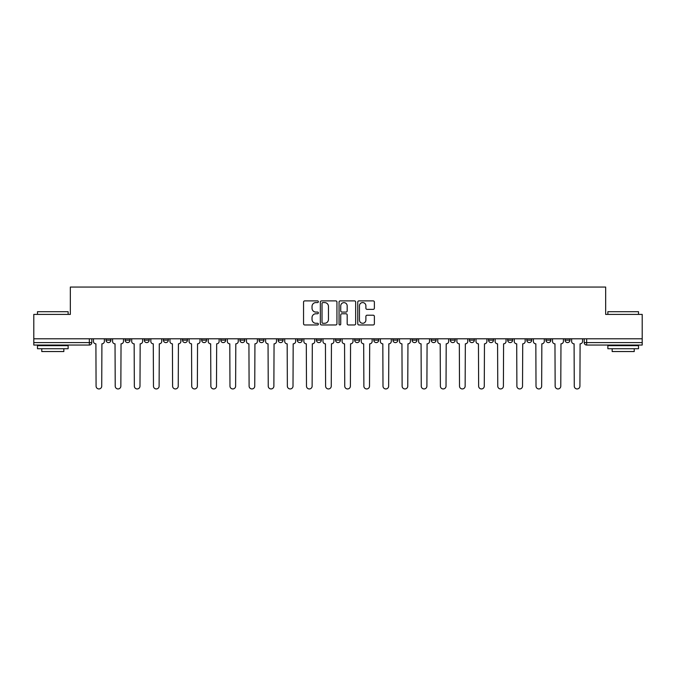 <?xml version="1.0" encoding="UTF-8"?>
<svg xmlns="http://www.w3.org/2000/svg" width="676" height="676" viewBox="0 0 676 676"><rect width="100%" height="100%" fill="white"/><g stroke="black" fill="none" stroke-linecap="round" stroke-linejoin="round"><path stroke-width="1.01" d="M318.379 301.733A0.845 0.845 0 0 0 317.543 300.888L304.749 300.888A1.2 1.2 0 0 0 303.549 302.096L303.549 323.762A1.2 1.2 0 0 0 304.749 324.962L317.543 324.962A0.845 0.845 0 0 0 318.379 324.117A0.845 0.845 0 0 0 317.543 323.28L315.886 323.28A3.853 3.853 0 0 1 312.033 319.427L312.033 317.619A3.853 3.853 0 0 1 315.886 313.765L317.543 313.765A0.845 0.845 0 0 0 318.379 312.929A0.845 0.845 0 0 0 317.543 312.084L315.886 312.084A3.853 3.853 0 0 1 312.033 308.231L312.033 306.431A3.853 3.853 0 0 1 315.886 302.578L317.543 302.578A0.845 0.845 0 0 0 318.379 301.733M565.077 338.794L565.077 340.146L569.978 340.146A2.45 2.45 0 0 1 567.527 342.597A2.45 2.45 0 0 1 565.077 340.146L565.077 338.794M488.571 340.146L488.571 338.794L488.571 340.146A2.45 2.45 0 0 0 491.021 342.597A2.45 2.45 0 0 1 488.571 340.146L493.472 340.146A2.45 2.45 0 0 1 491.021 342.597A2.45 2.45 0 0 0 493.472 340.146L493.472 338.794L493.472 340.146M316.419 338.794L316.419 340.146L321.328 340.146A2.45 2.45 0 0 1 318.869 342.597A2.45 2.45 0 0 1 316.419 340.146L316.419 338.794M259.035 338.794L259.035 340.146L263.944 340.146A2.45 2.45 0 0 1 261.494 342.597A2.45 2.45 0 0 1 259.035 340.146L259.035 338.794M220.782 338.794L220.782 340.146L225.691 340.146A2.45 2.45 0 0 1 223.232 342.597A2.45 2.45 0 0 1 220.782 340.146L220.782 338.794M201.659 338.794L201.659 340.146L206.56 340.146A2.45 2.45 0 0 1 204.11 342.597A2.45 2.45 0 0 1 201.659 340.146L201.659 338.794M163.398 338.794L163.398 340.146L168.307 340.146A2.45 2.45 0 0 1 165.857 342.597A2.45 2.45 0 0 1 163.398 340.146L163.398 338.794M373.169 309.371A1.2 1.2 0 0 0 374.377 308.171L374.377 302.096A1.2 1.2 0 0 0 373.169 300.888L358.973 300.888A1.2 1.2 0 0 0 357.765 302.096L357.765 323.762A1.2 1.2 0 0 0 358.973 324.962L373.169 324.962A1.2 1.2 0 0 0 374.377 323.762L374.377 316.419A1.2 1.2 0 0 0 373.169 315.21L367.093 315.21A1.2 1.2 0 0 0 365.893 316.419L365.893 320.061A3.219 3.219 0 0 1 362.674 323.28A3.219 3.219 0 0 1 359.455 320.061L359.455 305.797A3.219 3.219 0 0 1 362.674 302.578A3.219 3.219 0 0 1 365.893 305.797L365.893 308.171A1.2 1.2 0 0 0 367.093 309.371L373.169 309.371M33.8 338.794L33.8 314.399L70.338 314.399L70.338 287.055L605.662 287.055L605.662 314.399L642.2 314.399L642.2 338.794L33.8 338.794L33.8 342.597L91.792 342.597L91.792 338.794L91.792 342.597A2.45 2.45 0 0 1 89.342 345.047L33.8 345.047L33.8 342.597M336.944 302.096A1.2 1.2 0 0 0 335.744 300.888L321.539 300.888A1.2 1.2 0 0 0 320.339 302.096L320.339 323.762A1.2 1.2 0 0 0 321.539 324.962L335.744 324.962A1.2 1.2 0 0 0 336.944 323.762L336.944 302.096M340.256 300.888L354.461 300.888A1.2 1.2 0 0 1 355.66 302.096L355.66 323.762A1.2 1.2 0 0 1 354.461 324.962L348.377 324.962A1.2 1.2 0 0 1 347.177 323.762L347.177 314.974A1.2 1.2 0 0 0 345.977 313.765L341.938 313.765A1.2 1.2 0 0 0 340.738 314.974L340.738 324.117A0.845 0.845 0 0 1 339.893 324.962A0.845 0.845 0 0 1 339.056 324.117L339.056 302.096A1.2 1.2 0 0 1 340.256 300.888M584.208 338.794L584.208 342.597L642.2 342.597L642.2 345.047L586.658 345.047A2.45 2.45 0 0 1 584.208 342.597L584.208 338.794M642.2 338.794L642.2 342.597M569.978 338.794L569.978 340.146L569.978 338.794M545.946 338.794L545.946 340.146L550.856 340.146L550.856 338.794L550.856 340.146A2.45 2.45 0 0 1 548.405 342.597A2.45 2.45 0 0 1 545.946 340.146A2.45 2.45 0 0 0 548.405 342.597M531.725 338.794L531.725 340.146A2.45 2.45 0 0 1 529.274 342.597A2.45 2.45 0 0 1 526.824 340.146L531.725 340.146M526.824 338.794L526.824 340.146M507.693 338.794L507.693 340.146L512.602 340.146L512.602 338.794L512.602 340.146A2.45 2.45 0 0 1 510.143 342.597A2.45 2.45 0 0 1 507.693 340.146A2.45 2.45 0 0 0 510.143 342.597M469.44 338.794L469.44 340.146L474.341 340.146L474.341 338.794L474.341 340.146A2.45 2.45 0 0 1 471.89 342.597A2.45 2.45 0 0 1 469.44 340.146A2.45 2.45 0 0 0 471.89 342.597M455.218 340.146L455.218 338.794L455.218 340.146A2.45 2.45 0 0 1 452.768 342.597A2.45 2.45 0 0 1 450.309 340.146L455.218 340.146A2.45 2.45 0 0 1 452.768 342.597M450.309 338.794L450.309 340.146M436.088 338.794L436.088 340.146A2.45 2.45 0 0 1 433.637 342.597A2.45 2.45 0 0 1 431.187 340.146L436.088 340.146A2.45 2.45 0 0 1 433.637 342.597M431.187 338.794L431.187 340.146M416.965 338.794L416.965 340.146A2.45 2.45 0 0 1 414.506 342.597A2.45 2.45 0 0 1 412.056 340.146L416.965 340.146M412.056 338.794L412.056 340.146M397.834 338.794L397.834 340.146A2.45 2.45 0 0 1 395.384 342.597A2.45 2.45 0 0 1 392.933 340.146L397.834 340.146M392.933 338.794L392.933 340.146M378.704 338.794L378.704 340.146A2.45 2.45 0 0 1 376.253 342.597A2.45 2.45 0 0 1 373.803 340.146L378.704 340.146M373.803 338.794L373.803 340.146M359.581 338.794L359.581 340.146A2.45 2.45 0 0 1 357.131 342.597A2.45 2.45 0 0 1 354.672 340.146A2.45 2.45 0 0 0 357.131 342.597M354.672 338.794L354.672 340.146L359.581 340.146M340.45 338.794L340.45 340.146A2.45 2.45 0 0 1 338 342.597A2.45 2.45 0 0 1 335.55 340.146A2.45 2.45 0 0 0 338 342.597M335.55 338.794L335.55 340.146L340.45 340.146M321.328 338.794L321.328 340.146A2.45 2.45 0 0 1 318.869 342.597M302.197 338.794L302.197 340.146A2.45 2.45 0 0 1 299.747 342.597A2.45 2.45 0 0 1 297.296 340.146L302.197 340.146M297.296 338.794L297.296 340.146M283.067 338.794L283.067 340.146A2.45 2.45 0 0 1 280.616 342.597A2.45 2.45 0 0 1 278.166 340.146L283.067 340.146L283.067 338.794M278.166 338.794L278.166 340.146M263.944 338.794L263.944 340.146M244.813 338.794L244.813 340.146A2.45 2.45 0 0 1 242.363 342.597A2.45 2.45 0 0 1 239.912 340.146L244.813 340.146L244.813 338.794M239.912 338.794L239.912 340.146M225.691 338.794L225.691 340.146L225.691 338.794M206.56 340.146L206.56 338.794L206.56 340.146A2.45 2.45 0 0 1 204.11 342.597M187.429 338.794L187.429 340.146A2.45 2.45 0 0 1 184.979 342.597A2.45 2.45 0 0 1 182.528 340.146A2.45 2.45 0 0 0 184.979 342.597A2.45 2.45 0 0 0 187.429 340.146L187.429 338.794M182.528 338.794L182.528 340.146L187.429 340.146M168.307 338.794L168.307 340.146M149.176 338.794L149.176 340.146A2.45 2.45 0 0 1 146.726 342.597A2.45 2.45 0 0 1 144.275 340.146A2.45 2.45 0 0 0 146.726 342.597A2.45 2.45 0 0 0 149.176 340.146L144.275 340.146L144.275 338.794M125.144 338.794L125.144 340.146L130.054 340.146L130.054 338.794L130.054 340.146A2.45 2.45 0 0 1 127.595 342.597A2.45 2.45 0 0 1 125.144 340.146A2.45 2.45 0 0 0 127.595 342.597M106.022 338.794L106.022 340.146L110.923 340.146L110.923 338.794L110.923 340.146A2.45 2.45 0 0 1 108.473 342.597A2.45 2.45 0 0 1 106.022 340.146A2.45 2.45 0 0 0 108.473 342.597M89.342 338.794L89.342 345.047A2.45 2.45 0 0 0 91.792 342.597M322.866 302.578A0.845 0.845 0 0 0 322.021 303.414L322.021 322.435A0.845 0.845 0 0 0 322.866 323.28L324.607 323.28A3.853 3.853 0 0 0 328.46 319.427L328.46 306.431A3.853 3.853 0 0 0 324.607 302.578L322.866 302.578M347.177 305.856A3.219 3.219 0 0 0 343.957 302.637A3.219 3.219 0 0 0 340.738 305.856L340.738 310.884A1.2 1.2 0 0 0 341.938 312.084L345.977 312.084A1.2 1.2 0 0 0 347.177 310.884L347.177 305.856M93.449 338.794L93.449 341.372A2.45 2.45 0 0 0 95.899 343.822L96.085 386.123A2.822 2.822 0 0 0 98.907 388.945A2.822 2.822 0 0 0 101.73 386.123L101.907 343.822A2.45 2.45 0 0 0 104.366 341.372L104.366 338.794M112.579 338.794L112.579 341.372A2.45 2.45 0 0 0 115.03 343.822L115.216 386.123A2.822 2.822 0 0 0 118.038 388.945A2.822 2.822 0 0 0 120.852 386.123L121.038 343.822A2.45 2.45 0 0 0 123.488 341.372L123.488 338.794M131.702 338.794L131.702 341.372A2.45 2.45 0 0 0 134.161 343.822L134.338 386.123A2.822 2.822 0 0 0 137.16 388.945A2.822 2.822 0 0 0 139.983 386.123L140.169 343.822A2.45 2.45 0 0 0 142.619 341.372L142.619 338.794M37.476 311.704L68.132 311.704L37.476 311.704L37.476 314.399M68.132 348.731L37.476 348.731L37.476 345.664L68.132 345.664L68.132 348.731M63.84 348.731L63.84 351.545L41.768 351.545L41.768 348.731M607.868 311.704L638.524 311.704L607.868 311.704L607.868 314.399M638.524 348.731L607.868 348.731L607.868 345.664L638.524 345.664L638.524 348.731M634.232 348.731L634.232 351.545L612.16 351.545L612.16 348.731M150.832 338.794L150.832 341.372A2.45 2.45 0 0 0 153.283 343.822L153.469 386.123A2.822 2.822 0 0 0 156.291 388.945A2.822 2.822 0 0 0 159.114 386.123L159.291 343.822A2.45 2.45 0 0 0 161.741 341.372L161.741 338.794M169.963 338.794L169.963 341.372A2.45 2.45 0 0 0 172.414 343.822L172.6 386.123A2.822 2.822 0 0 0 175.414 388.945A2.822 2.822 0 0 0 178.236 386.123L178.422 343.822A2.45 2.45 0 0 0 180.872 341.372L180.872 338.794M189.086 338.794L189.086 341.372A2.45 2.45 0 0 0 191.536 343.822L191.722 386.123A2.822 2.822 0 0 0 194.544 388.945A2.822 2.822 0 0 0 197.367 386.123L197.544 343.822A2.45 2.45 0 0 0 200.003 341.372L200.003 338.794M208.216 338.794L208.216 341.372A2.45 2.45 0 0 0 210.667 343.822L210.853 386.123A2.822 2.822 0 0 0 213.675 388.945A2.822 2.822 0 0 0 216.489 386.123L216.675 343.822A2.45 2.45 0 0 0 219.125 341.372L219.125 338.794M227.339 338.794L227.339 341.372A2.45 2.45 0 0 0 229.798 343.822L229.975 386.123A2.822 2.822 0 0 0 232.797 388.945A2.822 2.822 0 0 0 235.62 386.123L235.806 343.822A2.45 2.45 0 0 0 238.256 341.372L238.256 338.794M246.47 338.794L246.47 341.372A2.45 2.45 0 0 0 248.92 343.822L249.106 386.123A2.822 2.822 0 0 0 251.928 388.945A2.822 2.822 0 0 0 254.751 386.123L254.928 343.822A2.45 2.45 0 0 0 257.379 341.372L257.379 338.794M265.6 338.794L265.6 341.372A2.45 2.45 0 0 0 268.051 343.822L268.237 386.123A2.822 2.822 0 0 0 271.051 388.945A2.822 2.822 0 0 0 273.873 386.123L274.059 343.822A2.45 2.45 0 0 0 276.509 341.372L276.509 338.794M284.723 338.794L284.723 341.372A2.45 2.45 0 0 0 287.173 343.822L287.359 386.123A2.822 2.822 0 0 0 290.181 388.945A2.822 2.822 0 0 0 293.004 386.123L293.181 343.822A2.45 2.45 0 0 0 295.64 341.372L295.64 338.794M303.854 338.794L303.854 341.372A2.45 2.45 0 0 0 306.304 343.822L306.49 386.123A2.822 2.822 0 0 0 309.312 388.945A2.822 2.822 0 0 0 312.126 386.123L312.312 343.822A2.45 2.45 0 0 0 314.762 341.372L314.762 338.794M322.976 338.794L322.976 341.372A2.45 2.45 0 0 0 325.435 343.822L325.612 386.123A2.822 2.822 0 0 0 328.435 388.945A2.822 2.822 0 0 0 331.257 386.123L331.443 343.822A2.45 2.45 0 0 0 333.893 341.372L333.893 338.794M342.107 338.794L342.107 341.372A2.45 2.45 0 0 0 344.557 343.822L344.743 386.123A2.822 2.822 0 0 0 347.565 388.945A2.822 2.822 0 0 0 350.388 386.123L350.565 343.822A2.45 2.45 0 0 0 353.024 341.372L353.024 338.794M361.238 338.794L361.238 341.372A2.45 2.45 0 0 0 363.688 343.822L363.874 386.123A2.822 2.822 0 0 0 366.688 388.945A2.822 2.822 0 0 0 369.51 386.123L369.696 343.822A2.45 2.45 0 0 0 372.146 341.372L372.146 338.794M380.36 338.794L380.36 341.372A2.45 2.45 0 0 0 382.819 343.822L382.996 386.123A2.822 2.822 0 0 0 385.819 388.945A2.822 2.822 0 0 0 388.641 386.123L388.827 343.822A2.45 2.45 0 0 0 391.277 341.372L391.277 338.794M399.491 338.794L399.491 341.372A2.45 2.45 0 0 0 401.941 343.822L402.127 386.123A2.822 2.822 0 0 0 404.949 388.945A2.822 2.822 0 0 0 407.763 386.123L407.949 343.822A2.45 2.45 0 0 0 410.4 341.372L410.4 338.794M418.621 338.794L418.621 341.372A2.45 2.45 0 0 0 421.072 343.822L421.249 386.123A2.822 2.822 0 0 0 424.072 388.945A2.822 2.822 0 0 0 426.894 386.123L427.08 343.822A2.45 2.45 0 0 0 429.53 341.372L429.53 338.794M437.744 338.794L437.744 341.372A2.45 2.45 0 0 0 440.194 343.822L440.38 386.123A2.822 2.822 0 0 0 443.202 388.945A2.822 2.822 0 0 0 446.025 386.123L446.202 343.822A2.45 2.45 0 0 0 448.661 341.372L448.661 338.794M456.875 338.794L456.875 341.372A2.45 2.45 0 0 0 459.325 343.822L459.511 386.123A2.822 2.822 0 0 0 462.325 388.945A2.822 2.822 0 0 0 465.147 386.123L465.333 343.822A2.45 2.45 0 0 0 467.784 341.372L467.784 338.794M475.997 338.794L475.997 341.372A2.45 2.45 0 0 0 478.456 343.822L478.633 386.123A2.822 2.822 0 0 0 481.456 388.945A2.822 2.822 0 0 0 484.278 386.123L484.464 343.822A2.45 2.45 0 0 0 486.914 341.372L486.914 338.794M495.128 338.794L495.128 341.372A2.45 2.45 0 0 0 497.578 343.822L497.764 386.123A2.822 2.822 0 0 0 500.586 388.945A2.822 2.822 0 0 0 503.4 386.123L503.586 343.822A2.45 2.45 0 0 0 506.037 341.372L506.037 338.794M514.259 338.794L514.259 341.372A2.45 2.45 0 0 0 516.709 343.822L516.887 386.123A2.822 2.822 0 0 0 519.709 388.945A2.822 2.822 0 0 0 522.531 386.123L522.717 343.822A2.45 2.45 0 0 0 525.168 341.372L525.168 338.794M533.381 338.794L533.381 341.372A2.45 2.45 0 0 0 535.831 343.822L536.017 386.123A2.822 2.822 0 0 0 538.84 388.945A2.822 2.822 0 0 0 541.662 386.123L541.839 343.822A2.45 2.45 0 0 0 544.298 341.372L544.298 338.794M552.512 338.794L552.512 341.372A2.45 2.45 0 0 0 554.962 343.822L555.148 386.123A2.822 2.822 0 0 0 557.962 388.945A2.822 2.822 0 0 0 560.784 386.123L560.97 343.822A2.45 2.45 0 0 0 563.421 341.372L563.421 338.794M571.634 338.794L571.634 341.372A2.45 2.45 0 0 0 574.093 343.822L574.27 386.123A2.822 2.822 0 0 0 577.093 388.945A2.822 2.822 0 0 0 579.915 386.123L580.101 343.822A2.45 2.45 0 0 0 582.551 341.372L582.551 338.794M586.658 338.794L586.658 345.047M68.132 314.399L68.132 311.704M61.144 345.664L61.144 345.047M44.464 345.664L44.464 345.047M638.524 314.399L638.524 311.704M631.536 345.664L631.536 345.047M614.856 345.664L614.856 345.047"/></g></svg>
